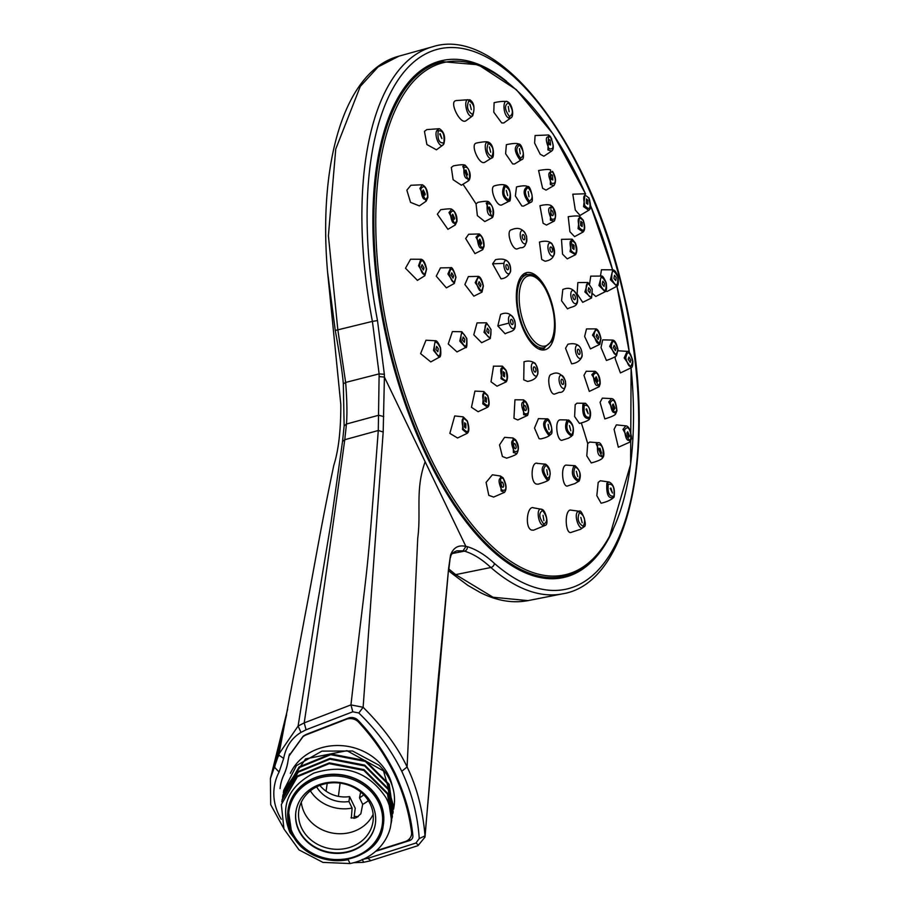 <?xml version="1.0" encoding="UTF-8"?>
<svg xmlns="http://www.w3.org/2000/svg" width="909" height="909" viewBox="0 0 909 909"><rect width="100%" height="100%" fill="white"/><g stroke="black" fill="none" stroke-linecap="round" stroke-linejoin="round"><path stroke-width="1.36" d="M353.794 862.686L363.146 862.357L369.963 860.937L418.004 845.654L424.992 837.098L425.003 835.871C422.855 810.067 416.879 787.092 407.096 766.957C397.574 746.891 382.905 727.007 363.123 707.282L350.942 704.895L304.208 722.882C317.991 631.425 331.501 537.049 344.761 439.729L346.465 424.026C347.272 413.504 346.999 399.642 345.647 382.439L337.83 329.751L328.399 235.738L335.739 149.076L360.294 86.423L378.133 66.88L398.926 56.165C345.159 70.334 317.945 161.007 327.558 271.882L335.273 330.478C339.898 355.998 342.579 373.804 343.318 383.871L344.136 425.957L342.534 441.433L331.149 521.698L319.4 592.35C313.537 624.71 305.515 680.068 298.107 726.03L279.029 753.868L270.393 778.581L287.028 711.577A64.346 56.119 13.9 0 1 287.574 709.565M278.858 754.834L279.018 753.936M281.29 819.248A58.949 52.097 9.6 0 1 279.074 772.059L283.665 758.447C285.869 746.732 291.641 738.051 300.993 732.393L306.072 729.779L304.208 722.882L298.107 726.03L300.993 732.393M306.072 729.779L352.806 711.781L350.942 704.895C370.043 538.685 365.554 597.349 378.292 430.502L379.133 373.883L372.406 321.388L335.273 330.478M398.926 56.165L432.491 46.802A281.176 124.681 -103.4 0 0 372.406 321.388L377.496 320.57A277.427 123.022 -103.4 0 1 513.369 76.276A277.427 123.022 -103.4 0 1 638.391 438.774A277.427 123.022 -103.4 0 1 494.36 563.387C485.258 554.944 476.248 549.366 467.317 546.684L465.885 546.4C458.375 544.673 453.239 547.638 450.5 555.274L448.648 568.011L425.003 835.871L419.242 838.553L415.97 843.018L367.918 858.301L370.327 860.266M527.981 600.633L562.444 593.85A281.176 124.681 -103.4 0 1 490.849 567.5L455.682 574.624L452.364 573.784L467.794 585.339L480.361 592.588C496.837 600.826 512.71 603.508 527.993 600.622L493.042 597.247L455.682 574.624L448.853 569.034M375.644 851.324L409.391 840.666A5.556 4.909 -170.4 0 0 412.879 836.53A5.556 4.909 -170.4 0 0 412.879 835.803C411.073 816.134 405.187 795.398 395.233 773.593C384.962 753.129 372.531 735.324 357.941 720.201A8.238 7.283 -170.4 0 0 348.272 718.11L307.492 733.915A21.634 19.123 -170.4 0 0 303.242 736.131L289.028 755.731L288.062 760.56L288.994 756.015L303.049 736.62A21.18 18.725 9.6 0 1 307.208 734.449L346.17 719.349A10.465 9.249 9.6 0 1 358.544 722.098C373.383 738.097 385.325 755.368 394.347 773.9C403.198 792.5 408.925 811.942 411.55 832.235A10.465 9.249 9.6 0 1 411.584 833.848A10.465 9.249 9.6 0 1 405.016 841.632L376.371 850.676M288.028 760.788A63.244 55.904 9.6 0 1 286.846 766.526A63.244 55.904 9.6 0 1 283.869 774.729A54.858 48.495 -170.4 0 0 281.279 781.842A54.858 48.495 -170.4 0 0 280.04 788.614A54.404 48.086 9.6 0 1 281.245 782.115A54.404 48.086 9.6 0 1 283.813 775.059A63.755 56.347 -170.4 0 0 286.812 766.798A63.755 56.347 -170.4 0 0 288.028 760.788A63.244 55.904 9.6 0 0 288.051 760.549M286.608 714.656L274.643 767.378L279.074 772.059M342.534 441.433L344.761 439.729L378.292 430.502L383.189 432.002L384.405 377.087L465.885 546.4L463.067 550.865L464.442 551.138L452.432 553.501M456.863 550.865L463.067 550.865M352.806 711.781L358.816 712.997C376.815 730.404 391.131 749.834 401.755 771.298L407.096 766.957L417.742 538.173C421.265 511.892 415.061 489.542 425.151 461.749M358.816 712.997L363.123 707.282L383.189 432.002M379.178 376.587L384.405 377.087L384.348 374.292L377.496 320.57M506.62 81.344A265.508 117.727 76.6 0 0 441.581 60.698A265.508 117.727 76.6 0 0 427.355 457.693A265.508 117.727 76.6 0 0 564.307 577.34A265.508 117.727 76.6 0 0 613.12 529.652M434.684 62.857A265.508 117.727 -103.4 0 1 438.252 62.63M560.467 577.113A265.508 117.727 -103.4 0 1 557.183 578.522M550.797 578.76A264.269 117.181 76.6 0 0 555.967 577.999L560.262 577.158A264.439 117.261 76.6 0 0 562.239 576.726L564.421 576.215A264.439 117.261 -103.4 0 1 406.084 403.755A264.439 117.261 -103.4 0 1 398.028 100.183A264.439 117.261 -103.4 0 1 442.183 61.664L440.001 62.176A264.439 117.261 76.6 0 0 438.047 62.687A264.439 117.261 76.6 0 0 413.8 76.776M532.265 575.477A264.439 117.261 76.6 0 0 560.262 577.158M438.047 62.687L433.82 63.869A264.269 117.181 76.6 0 0 428.866 65.516M551.524 344.034A39.655 17.578 76.6 0 0 550.32 298.516A39.655 17.578 76.6 0 0 526.572 272.655A39.655 17.578 76.6 0 0 519.948 278.427A39.655 17.578 76.6 0 0 521.164 323.945A39.655 17.578 76.6 0 0 544.9 349.806A39.655 17.578 76.6 0 0 551.524 344.034M358.157 816.725L354.226 816.293M338.421 796.352L340.102 783.138M327.229 783.376L326.058 791.16M361.134 792.398A29.474 26.054 9.6 0 1 360.509 792.773L359.521 797.807L362.68 804.363L360.862 813.771L356.771 817.418A37.383 33.042 9.6 0 1 354.68 818.145L350.999 817.725M368.338 800.636A37.28 32.951 9.6 0 1 362.68 804.363M353.965 818.339L355.214 808.26L349.601 796.602L348.954 801.522L352.113 808.078A37.28 32.951 9.6 0 1 310.367 790.83M352.113 808.078L351.34 818.111M359.521 797.807A29.474 26.054 -170.4 0 0 363.714 794.807M349.601 796.602A29.474 26.054 9.6 0 1 319.877 785.41M316.65 786.842A29.474 26.054 -170.4 0 0 348.954 801.522M301.629 828.076A37.508 33.156 9.6 0 1 298.936 809.783A37.508 33.156 9.6 0 1 331.024 782.888A37.508 33.156 9.6 0 1 370.202 803.999A37.508 33.156 9.6 0 1 372.895 822.293A37.508 33.156 9.6 0 1 340.807 849.176A37.508 33.156 9.6 0 1 301.629 828.076M375.292 824.224A40.189 35.519 9.6 0 1 340.807 852.79A40.189 35.519 9.6 0 1 298.981 830.167A40.189 35.519 9.6 0 1 296.039 810.817M298.891 830.667A40.189 35.519 -170.4 0 0 340.864 853.278A40.189 35.519 -170.4 0 0 375.247 824.474A40.189 35.519 -170.4 0 0 372.36 804.863A40.189 35.519 -170.4 0 0 330.387 782.251A40.189 35.519 -170.4 0 0 296.004 811.055A40.189 35.519 -170.4 0 0 298.891 830.667M383.28 825.19A48.222 42.621 -170.4 0 0 383.303 825.065A48.222 42.621 -170.4 0 0 379.826 801.545A48.222 42.621 -170.4 0 0 329.467 774.411A48.222 42.621 -170.4 0 0 288.198 808.976A48.222 42.621 -170.4 0 0 288.176 809.101M390.268 827.974A55.722 49.256 9.6 0 1 350.01 863.55L348.215 859.687A49.563 43.814 -170.4 0 1 300.868 846.518L290.016 832.655C279.665 806.828 287.619 786.967 313.9 773.082C344.647 763.56 368.713 771.821 386.098 797.863C391.075 807.612 392.472 817.657 390.268 827.974M390.95 824.088L391.62 820.872L387.541 794.091L363.861 770.412L329.183 763.651L297.425 776.706L281.347 804.522L283.949 828.974L299.016 849.904L322.945 862.391L350.01 863.55M281.347 804.522L297.573 775.911L329.342 762.867L364.02 769.639L387.666 793.307L391.756 820.066M283.756 790.296L296.459 765.628L321.934 751.118L352.533 750.993L378.985 765.173A55.722 49.256 9.6 0 1 393.915 807.294A55.722 49.256 9.6 0 1 393.904 807.362M392.779 813.748L393.131 811.896L389.052 785.126L365.373 761.447L330.694 754.686L298.947 767.741L282.869 795.545L282.585 797.409M392.018 818.236L392.381 816.384L388.302 789.603L364.623 765.923L329.933 759.163L298.186 772.23L282.108 800.034L281.835 801.897M393.54 809.26L393.892 807.419L383.518 770.923L346.977 750.686L305.617 758.89L283.619 791.069L283.347 792.932M282.994 794.796L299.061 766.98L330.819 753.902L365.475 760.64L389.188 784.342L393.131 811.907M282.233 799.284L298.322 771.446L330.069 758.39L364.725 765.128L388.427 788.819L392.381 816.384M544.866 347.579A39.655 17.578 -103.4 0 1 542.241 349.988M524.118 273.7A39.655 17.578 -103.4 0 1 527.55 274.666M538.844 349.033A37.508 16.635 76.6 0 0 539.287 348.942L544.093 347.795A37.508 16.635 -103.4 0 1 521.641 323.331A37.508 16.635 -103.4 0 1 520.493 280.279A37.508 16.635 -103.4 0 1 526.754 274.813C544.173 268.848 562.739 323.184 551.138 341.773L544.093 347.795M526.754 274.813L521.948 275.95A37.508 16.635 76.6 0 0 521.505 276.075M476.055 203.9L477.918 202.366C484.429 201.048 488.11 200.923 488.974 202.025L486.213 203.048L492.235 217.717L484.804 221.569L477.361 215.638L476.055 203.9A978.493 786.569 -151.4 0 0 463.045 184.334M488.985 202.025C493.246 206.638 494.553 211.558 492.905 216.797L492.258 217.694L492.894 215.694C488.406 216.592 486.52 212.683 487.247 203.957L486.213 203.048M491.065 211.888L489.451 207.025L488.917 207.434L491.065 211.888M588.18 413.697L586.6 408.834L586.044 409.232L588.18 413.697M589.68 418.583L589.861 418.265C591.611 412.879 590.191 407.902 585.589 403.335L582.919 404.437C582.078 414.788 584.385 419.413 589.827 418.333L589.691 418.572C589.396 420.083 585.987 421.708 579.453 423.446L574.613 416.538L575.192 404.687L576.942 403.198L585.476 403.289M601.542 453.137L599.963 448.217L599.372 448.626L601.542 453.137M597.588 444.933C601.815 443.853 603.633 447.614 603.019 456.204C598.736 457.136 596.929 453.375 597.588 444.933L596.19 443.91L602.553 458.011L603.019 456.204L602.917 457.466M581.317 422.935A978.493 786.569 28.6 0 1 587.725 443.603L586.794 455.898L591.282 462.954C597.69 461.215 601.44 459.568 602.553 458.011L603.031 457.307C605.758 453.841 601.258 441.524 598.406 442.717L596.19 443.91M587.725 443.603L589.657 442.058L598.406 442.717M612.461 493.019L610.882 488.031L610.257 488.44L612.461 493.019M608.257 484.292C612.882 483.497 614.779 487.44 613.95 496.121C609.371 496.939 607.473 492.996 608.257 484.292L606.848 483.281L609.11 482.02L600.36 480.759L598.202 482.395L596.827 495.666L601.088 503.211M613.95 496.121L614.166 496.825M614.007 497.155C608.61 499.439 606.223 494.803 606.848 483.281M441.899 138.611L440.161 133.634L439.695 134.032L441.899 138.611M442.967 145.031L436.445 149.815L426.9 144.554L424.458 131.362L426.866 129.589L439.365 128.692C444.115 131.691 445.626 136.748 443.899 143.861L442.967 145.031L443.887 142.758C439.263 143.554 437.365 139.611 438.195 130.93C442.785 130.112 444.683 134.055 443.887 142.758L443.649 144.167C439.911 150.53 433.127 133.475 437.354 130.089L439.445 128.726M467.635 174.892L465.965 169.983L465.465 170.381L467.635 174.892M469.419 178.596L469.18 180.005L469.419 178.596C465.192 179.664 463.385 175.903 463.988 167.324C468.271 166.381 470.078 170.142 469.419 178.596L468.544 180.811L461.397 185.209L453.125 179.709L451.307 167.483L453.398 165.87C459.761 164.665 463.658 164.438 465.078 165.177L462.817 166.358L468.544 180.811L469.43 179.698C471.282 174.642 469.828 169.801 465.078 165.177L465.238 165.233M471.339 109.671L469.987 104.308L471.339 109.671M472.635 114.5C467.476 111.296 466.237 106.694 468.93 100.706C474.055 103.865 475.282 108.466 472.635 114.5L472.18 116.113C466.84 117.954 463.056 99.376 468.237 99.717L456.17 100.581M466.169 120.636L465.635 120.931C460.227 124.328 449.126 102.228 455.625 100.729L456.102 100.592M469.623 99.695C474.066 102.274 475.1 107.637 472.714 115.784L472.18 116.113M509.12 111.75L508.279 106.421L509.12 111.75M509.517 116.545C504.609 109.819 504.222 105.262 508.37 102.887C513.244 109.546 513.63 114.091 509.517 116.545L508.801 118.136C502.666 115.17 502.438 97.911 507.881 101.91L508.529 102.297M510.847 117.92L503.813 122.942L501.688 122.931L493.792 112.193L494.11 102.672C500.052 101.388 504.518 101.058 507.529 101.706L508.426 102.217C512.596 105.103 514.199 116.784 510.847 117.92L508.801 118.136M550.081 140.145C548.195 139.622 547.991 141.1 549.468 144.565L550.547 144.974L550.081 140.145L549.184 139.668M548.922 148.576C545.014 139.35 545.536 135.543 550.502 137.145C554.388 146.281 553.865 150.087 548.922 148.576L547.922 149.94L548.604 134.975L535.094 135.521M550.229 136.339L548.604 134.975M548.616 134.987L550.331 136.441C553.786 144.451 554.206 149.337 551.581 151.11L543.855 156.223L540.196 154.235L534.617 143.077L535.094 135.532M550.434 136.6L551.763 139.134M551.581 151.11L547.922 149.94M586.271 203.093L587.805 204.275L587.85 200.207L586.487 198.969L586.271 203.093M584.839 205.718C582.533 195.401 583.885 192.913 588.918 198.242C591.225 208.468 589.861 210.956 584.839 205.718L583.589 206.673L585.055 193.776L572.795 194.185L575.317 210.093L580.09 215.433L588.737 210.263L583.589 206.673M588.839 197.753L588.964 197.878C591.055 205.116 590.986 209.24 588.737 210.263M588.975 198.082L589.714 200.287M613.905 278.438L615.779 280.608L616.2 277.518L614.507 275.302L613.905 278.438M611.814 279.268C611.45 269.439 613.427 268.655 617.756 276.893C618.143 286.653 616.166 287.449 611.814 279.268L610.382 279.711L612.78 269.837L601.474 269.757L600.485 275.893M607.019 291.516L605.701 291.05M616.813 286.255L610.382 279.711M628.164 359.123L630.198 362.361L630.835 360.316L628.983 357.032L628.164 359.123M625.744 358.044C627.38 350.192 629.676 351.215 632.653 361.123C631.039 368.94 628.744 367.906 625.744 358.044L624.199 357.919L627.13 351.34L618.063 350.794M632.755 361.191L632.289 358.862M627.13 351.34C629.073 350.829 630.982 354.146 632.846 361.327C632.846 365.361 632.3 367.52 631.198 367.781L620.415 372.929L615.291 358.987L615.177 356.692M631.198 367.781L624.199 357.919M626.88 432.866L628.892 437.093L629.517 435.99L627.699 431.741L626.88 432.866M624.494 430.037C627.88 425.355 630.153 428.048 631.312 438.104C627.96 442.774 625.687 440.092 624.494 430.037L622.96 429.4L625.846 425.855L616.416 424.867M631.494 438.433L631.38 435.854M625.949 425.878L625.846 425.855C628.937 426.196 630.823 430.457 631.505 438.661L630.176 441.979L622.96 429.4M631.448 438.842L630.176 441.979L618.336 447.251L614.075 429.355L616.382 424.867M490.678 152.246L489.383 146.951L490.678 152.246M491.837 156.564C487.042 153.882 485.872 149.508 488.303 143.417C493.121 146.235 494.291 150.61 491.837 156.564L491.905 157.848M484.986 162.154L491.917 157.848C494.064 158.905 494.78 144.815 488.644 142.293L487.315 142.27C482.69 142.849 486.645 160.143 491.383 158.166M484.77 162.279L484.577 162.359C479.248 165.211 470.203 144.883 476.055 143.156L476.884 142.997M520.232 153.882L519.425 148.621L520.232 153.882M520.596 158.155C515.982 152.144 515.608 147.815 519.493 145.145C524.118 151.28 524.482 155.621 520.596 158.155L519.891 159.745L521.902 159.484M518.8 144.031L518.755 144.008C513.824 146.463 514.199 151.712 519.891 159.745M518.755 144.008C522.732 143.633 525.243 159.791 521.88 159.507L514.494 164.006L512.631 163.915L505.62 153.723L506.37 144.679C512.835 143.304 516.96 143.088 518.755 144.008L519.493 145.145M552.422 175.187C550.547 174.664 550.343 176.119 551.808 179.55L552.865 179.971L552.422 175.187L551.547 174.71M551.32 183.129C547.582 174.71 548.082 171.074 552.831 172.233C556.547 180.766 556.035 184.391 551.32 183.129L550.331 184.493L553.899 185.561L546.036 190.117L542.593 188.277L538.594 170.54C545.093 169.358 549.081 169.165 550.581 169.96L550.331 184.493M552.342 171.312L552.649 171.528C555.933 177.198 556.353 181.88 553.899 185.561M580.601 225.352L582.112 226.534L582.158 222.5L580.828 221.273L580.601 225.352M579.328 227.682C577.033 218.126 578.329 215.751 583.214 220.569C585.464 230.182 584.169 232.556 579.328 227.682L578.09 228.648L583.089 232.022L574.59 236.635L569.92 231.738L568.227 216.694C574.022 215.853 577.806 215.728 579.578 216.319L578.09 228.648M602.224 284.301L604.076 286.46L604.496 283.403L602.826 281.199L602.224 284.301M600.372 285.051C599.86 275.802 601.747 275.052 606.03 282.79C606.473 292.028 604.587 292.778 600.372 285.051L598.94 285.483L605.11 291.732M592.804 293.834L595.793 296.459L605.064 291.778C606.553 291.334 606.928 288.301 606.178 282.699C604.008 277.665 602.406 275.461 601.36 276.063L598.94 285.483M589.623 283.835L590.736 276.154L601.36 276.063M613.382 347.443L615.404 350.647L616.018 348.613L614.177 345.375L613.382 347.443M611.223 346.477C612.586 338.955 614.779 339.943 617.813 349.408C616.37 356.873 614.177 355.896 611.223 346.477L609.7 346.352L616.472 355.726C615.2 356.987 611.848 358.566 606.417 360.464L601.019 347.579L602.701 339.864L612.598 340.08L609.7 346.352M612.382 405.141L614.37 409.311L614.984 408.221L613.177 404.016L612.382 405.141M610.257 402.619C613.28 397.972 615.438 400.539 616.745 410.311C613.655 414.856 611.496 412.288 610.257 402.619L608.735 401.983L615.586 414.095C614.689 415.368 611.109 416.981 604.826 418.924L600.076 402.335L602.36 398.131M615.586 414.095L616.938 410.868C616.234 402.948 614.45 398.858 611.587 398.608L608.735 401.983M507.677 195.56L506.279 190.367L507.677 195.56M509.233 201.014C510.881 203.071 511.869 188.118 506.029 185.413L504.336 185.231C501.143 192.435 502.529 197.867 508.506 201.525L501.904 204.855C496.768 207.695 488.701 187.527 494.405 185.845L495.087 185.709M528.981 196.742L528.209 191.538L528.981 196.742M516.505 186.936C521.925 185.663 525.538 185.481 527.322 186.39L527.584 186.515C522.652 189.504 523.039 194.878 528.743 202.65L531.026 202.173M530.981 202.218L523.493 206.116L521.834 205.968L515.369 195.958L516.505 186.947M551.752 215.251C553.604 215.785 553.808 214.354 552.342 210.945C550.49 210.399 550.286 211.842 551.752 215.251L552.774 215.683M552.342 210.945L551.502 210.468M552.422 206.707L552.808 207.582C556.672 216.547 556.149 220.33 551.24 218.921C547.388 209.979 547.911 206.195 552.808 207.582L551.081 205.536C548.741 204.377 545.036 204.457 539.946 205.752L543.116 223.273L546.457 225.068L554.331 221.012M554.365 220.978C556.422 215.967 555.842 211.263 552.638 206.888L551.047 205.514L550.365 220.217L554.274 221.069M572.511 248.271L573.988 249.452L574.045 245.453L572.727 244.226L572.511 248.271M575.067 242.726L575.238 243.26C577.556 253.327 576.204 255.804 571.193 250.668C568.886 240.612 570.227 238.135 575.238 243.26L572.125 239.158L570.068 251.577L575.545 254.702L567.25 258.872L562.535 254.145L561.489 239.34L572.125 239.158M588.1 290.766L589.918 292.914L590.339 289.869L588.68 287.687L588.1 290.766M582.703 302.345L577.113 293.902L577.84 282.585L587.907 282.483L584.873 291.937L591.543 297.982L582.692 302.345M596.145 336.285L598.133 339.466L598.747 337.444L596.918 334.228L596.145 336.285M596.043 328.91L592.52 335.16L599.838 344.341L600.769 338.353C599.224 346.102 596.94 345.079 593.918 335.296C595.463 327.547 597.747 328.558 600.769 338.353L600.849 338.75M599.849 344.318L590.441 348.886L584.635 336.466L586.51 328.91L595.986 328.888M595.418 377.883L597.395 382.007L597.986 380.928L596.19 376.769L595.418 377.883M595.225 371.349L591.827 374.667L599.179 386.7M595.247 371.361C598.645 373.701 600.281 377.86 600.179 383.848L599.19 386.677L589.305 391.415L583.964 375.372L586.203 371.27L595.134 371.315M599.201 386.655L599.985 383.291C596.724 387.973 594.463 385.302 593.225 375.292C596.486 370.611 598.747 373.281 599.985 383.291L600.054 384.132M522.834 234.613A2.682 1.193 76.6 0 0 522.414 237.635A2.682 1.193 76.6 0 0 524.22 239.771A2.682 1.193 76.6 0 0 524.232 239.771A2.682 1.193 76.6 0 0 524.675 236.919A2.682 1.193 76.6 0 0 522.993 234.579A2.682 1.193 76.6 0 0 522.834 234.613M511.585 229.727L511.131 229.841C505.574 231.534 512.585 251.486 517.653 248.736L520.448 247.714C524.675 248.168 526.743 244.441 526.652 236.522C523.709 228.977 518.687 226.705 511.585 229.727L511.642 229.716M551.536 247.43A2.682 1.193 76.6 0 0 550.718 246.953A2.682 1.193 76.6 0 0 549.934 248.816A2.682 1.193 76.6 0 0 550.945 251.713A2.682 1.193 76.6 0 0 551.956 252.157A2.682 1.193 76.6 0 0 552.536 250.134A2.682 1.193 76.6 0 0 551.536 247.43M541.719 259.485L539.457 242.078C544.832 240.567 548.968 241.044 551.877 243.521C556.422 253.895 554.16 259.792 545.105 261.224L541.719 259.485M575.215 296.629A2.682 1.193 76.6 0 0 573.579 294.448A2.682 1.193 76.6 0 0 572.988 297.516A2.682 1.193 76.6 0 0 574.806 299.652A2.682 1.193 76.6 0 0 575.215 296.629M576.92 295.948A6.783 3.011 -103.4 0 1 575.863 303.606A6.783 3.011 -103.4 0 1 571.284 298.197A6.783 3.011 -103.4 0 1 572.352 290.539A6.783 3.011 -103.4 0 1 576.92 295.948L577.09 295.857C579.556 307.662 572.806 305.799 567.489 308.878L561.557 300.72L562.796 289.517C569.307 286.721 574.079 288.846 577.09 295.857L576.897 295.868M579.987 353.374A2.682 1.193 76.6 0 0 579.544 350.624A2.682 1.193 76.6 0 0 578.181 349.238A2.682 1.193 76.6 0 0 577.431 350.351A2.682 1.193 76.6 0 0 577.954 353.271A2.682 1.193 76.6 0 0 579.419 354.43A2.682 1.193 76.6 0 0 579.987 353.374M565.557 348.272L567.92 344.227C577.488 342.193 582.226 346.181 582.146 356.169C580.544 360.543 577.033 363.089 571.613 363.827L565.557 348.272M406.857 190.186L410.879 185.277L422.31 184.754L419.901 188.402L426.139 201.207L419.356 205.9L410.55 202.366L406.857 190.186M427.662 197.014C424.276 201.696 422.003 199.003 420.833 188.947C424.185 184.277 426.457 186.97 427.662 197.014L427.525 198.048L427.662 197.014M425.264 194.185L423.344 189.947L422.628 191.06L424.753 195.242L425.264 194.185M437.343 214.194L440.729 209.706C447.364 208.763 451.034 208.604 451.728 209.218L448.978 212.604L455.329 224.932L447.921 229.318L437.343 214.194M456.761 220.91C453.727 225.557 451.568 222.989 450.262 213.217C453.352 208.672 455.523 211.229 456.761 220.91L456.636 221.932M454.625 218.376L452.75 214.183L452.023 215.308L454.08 219.444L454.625 218.376M482.679 249.714L474.975 253.634L465.681 238.544L468.658 234.261L479.259 233.954L475.986 237.249L482.724 249.668M481.679 243.237L479.872 239.09L479.111 240.203L481.122 244.305L481.679 243.237M492.598 263.849L495.507 259.679C506.086 257.497 511.131 261.44 510.619 271.496C508.586 276.006 505.381 278.449 501.018 278.836L492.598 263.849L503.95 263.349A6.783 3.011 -103.4 0 1 507.926 261.758A6.783 3.011 -103.4 0 1 510.415 271.007A6.783 3.011 -103.4 0 1 506.427 272.598A6.783 3.011 -103.4 0 1 503.95 263.349M505.904 265.667A2.682 1.193 76.6 0 0 506.427 268.598A2.682 1.193 76.6 0 0 507.881 269.757A2.682 1.193 76.6 0 0 508.461 268.689A2.682 1.193 76.6 0 0 508.017 265.939A2.682 1.193 76.6 0 0 506.654 264.564A2.682 1.193 76.6 0 0 505.904 265.667M579.408 511.267L570.102 510.017C564.057 511.653 565.523 535.481 571.5 532.265L580.601 529.277L584.033 526.822C588.1 525.822 581.226 508.449 579.408 511.267L578.306 511.335C573.079 513.744 579.078 531.333 583.112 527.527L584.021 526.822M579.51 512.551C584.669 515.755 585.907 520.357 583.214 526.345C578.101 523.186 576.863 518.584 579.51 512.551L578.306 511.335M580.817 517.391L582.18 522.743L580.817 517.391M575.056 465.692L573.977 465.749C570.863 472.816 572.352 478.077 578.419 481.554L579.169 480.997C581.51 475.237 580.135 470.135 575.056 465.692L565.864 465.09C560.16 466.601 562.603 488.94 568.057 485.804L574.852 483.599L579.215 480.952M575.181 466.965C579.965 469.635 581.135 474.021 578.703 480.111C573.897 477.293 572.715 472.907 575.181 466.965L573.977 465.749M576.34 471.282L577.715 476.555L576.34 471.282M560.149 419.833L559.66 419.958C554.126 421.356 557.319 442.99 562.66 440.036L568.5 438.206L571.704 436.15C565.614 432.559 564.103 427.162 567.148 419.947L560.239 419.822M569.432 425.56L570.829 430.764L569.432 425.56M551.831 374.178L551.365 374.303C545.911 375.701 549.979 396.733 555.16 393.847L559.285 392.37C563.512 392.813 565.58 389.086 565.489 381.178C561.887 373.724 557.342 371.383 551.831 374.178L551.933 374.167M563.057 384.427A2.682 1.193 76.6 0 0 563.069 384.427A2.682 1.193 76.6 0 0 563.523 381.575A2.682 1.193 76.6 0 0 561.842 379.223A2.682 1.193 76.6 0 0 561.671 379.258A2.682 1.193 76.6 0 0 561.251 382.291A2.682 1.193 76.6 0 0 563.057 384.427M547.752 419.992C552.558 426.469 552.945 430.991 548.888 433.536C544.071 427.037 543.696 422.526 547.752 419.992L546.911 418.822C542.116 421.821 542.639 427.162 548.457 434.866L550.877 434.195C549.388 436.184 546.014 437.752 540.753 438.899L539.105 438.729L534.503 428.048L538.458 418.629M550.877 434.195C553.786 434.241 550.377 417.867 547.002 418.856L538.378 418.629M548.116 424.378L549.036 429.559L548.116 424.378M546.423 465.374C551.036 471.373 551.399 475.714 547.513 478.384C542.9 472.248 542.525 467.908 546.423 465.374L545.48 464.169C540.673 467.078 541.173 472.294 546.979 479.816L549.059 479.509C548.366 480.736 544.718 482.304 538.117 484.19L536.31 484.043C529.788 482.077 531.333 459.886 537.81 463.545M549.184 479.373L549.059 479.509C551.149 472.339 550.025 467.249 545.673 464.238L536.867 463.306M546.775 469.646L547.661 474.884L546.775 469.646M543.775 524.163C538.912 517.505 538.526 512.96 542.639 510.517C547.536 517.232 547.922 521.789 543.775 524.163L543.468 525.334L545.468 525.266L533.572 530.186L531.515 530.061C524.413 527.72 527.175 504.154 534.06 508.029M543.468 525.334C538.412 525.47 535.549 506.892 541.684 509.313L533.367 507.801M541.253 509.154L542.639 510.517M541.889 509.381C545.548 509.654 549.047 524.198 545.468 525.266L545.582 525.129M543.037 515.301L543.9 520.63L543.037 515.301M488.792 495.337L486.099 482.395L492.383 474.782L500.45 476.009L501.12 490.905L504.472 492.371L493.621 497.075L488.792 495.337M503.234 478.486C507.142 487.701 506.608 491.508 501.654 489.917C497.757 480.781 498.291 476.964 503.234 478.486L502.563 477.509M502.677 482.486C500.791 481.975 500.586 483.44 502.063 486.917C503.95 487.429 504.154 485.963 502.677 482.486L501.916 482.009M502.063 486.917L503.029 487.372M502.393 456.477L499.53 444.921L504.552 437.354L513.04 437.99L513.392 452.512L516.914 453.602C516.142 454.727 512.71 456.25 506.608 458.159L502.393 456.477M515.687 440.399L515.028 439.422L515.687 440.399C519.437 448.819 518.925 452.455 514.187 451.284C510.472 442.763 510.972 439.138 515.687 440.399L513.04 437.99L515.517 439.695C518.766 444.387 519.232 449.023 516.914 453.602M515.198 443.967C513.324 443.444 513.119 444.899 514.596 448.33C516.46 448.853 516.664 447.398 515.198 443.967L514.414 443.49M514.596 448.33L515.573 448.785M513.949 418.276L514.948 399.79L523.482 399.846L523.618 414.674L527.55 415.413L517.789 419.969L513.949 418.276M525.856 402.198L525.288 401.244L525.856 402.198C529.72 411.152 529.197 414.936 524.288 413.538C520.437 404.573 520.959 400.801 525.856 402.198L523.527 399.869M525.357 405.88C523.493 405.334 523.3 406.777 524.754 410.186C526.618 410.72 526.811 409.289 525.357 405.88L524.55 405.391M524.754 410.186L525.754 410.629M523.959 361.816C528.095 360.475 531.867 361.009 535.276 363.407C540.287 373.622 537.708 379.632 527.527 381.439L523.732 379.814L524.038 361.805M534.344 371.611A2.682 1.193 76.6 0 0 535.356 372.042A2.682 1.193 76.6 0 0 535.935 370.031A2.682 1.193 76.6 0 0 534.935 367.327A2.682 1.193 76.6 0 0 534.117 366.85A2.682 1.193 76.6 0 0 533.333 368.702A2.682 1.193 76.6 0 0 534.344 371.611M502.416 366.191L500.973 378.655L506.268 381.825L497.007 386.2L491.008 381.791L493.553 366.145M506.268 381.825L506.313 381.78C508.017 378.599 507.904 374.713 505.949 370.088L502.438 366.191M504.597 372.86L503.313 371.633L503.063 375.678L504.529 376.86L504.597 372.86M471.476 407.289L474.93 391.097L483.815 391.54L482.781 403.812L487.599 407.255L478.123 411.72L471.476 407.289M487.678 395.835C489.974 405.391 488.678 407.766 483.793 402.96C481.543 393.336 482.838 390.961 487.678 395.835L487.269 395.267L487.678 395.835M486.406 398.176L485.122 396.938L484.849 401.017L486.326 402.221L486.406 398.176M449.853 433.388L454.716 415.924L463.204 416.856L462.522 429.491L467.158 433.366L457.545 438.002L449.853 433.388M467.306 421.344C469.623 431.65 468.26 434.138 463.238 428.809C460.931 418.583 462.283 416.095 467.306 421.344L466.896 420.776L467.306 421.344M465.885 423.958L464.613 422.719L464.306 426.855L465.783 428.059L465.885 423.958M420.606 353.635L425.991 340.216L435.241 340.727L433.525 350.442L439.172 357.294L430.786 361.918L420.606 353.635M440.331 347.783C440.695 357.612 438.717 358.407 434.388 350.158C434.013 340.398 435.99 339.602 440.331 347.783L440.331 347.783M438.252 348.613L436.581 346.397L435.945 349.533L437.82 351.715L438.252 348.613M448.251 343.966L452.398 331.58L461.863 331.74L459.784 341.114L465.624 347.511L456.977 351.919L448.251 343.966M466.635 338.478C467.146 347.715 465.26 348.465 460.977 340.739C460.533 331.501 462.42 330.74 466.635 338.478L466.635 338.478M464.783 339.216L463.124 337.012L462.511 340.125L464.363 342.284L464.783 339.216M481.645 342.716L473.782 334.819L477.043 322.911L486.497 322.786L483.974 332.285L490.315 338.478M490.337 338.443L491.065 329.512L486.497 322.786M489.008 330.353L487.372 328.172L486.769 331.251L488.599 333.398L489.008 330.353M497.825 325.956L500.632 314.389C506.972 311.628 511.687 313.753 514.767 320.752C517.221 332.569 510.528 330.683 505.143 333.785L497.825 325.956L508.972 323.093A6.783 3.011 -103.4 0 1 510.029 315.434A6.783 3.011 -103.4 0 1 514.596 320.843A6.783 3.011 -103.4 0 1 513.54 328.501A6.783 3.011 -103.4 0 1 508.972 323.093M510.676 322.411A2.682 1.193 76.6 0 0 512.494 324.547A2.682 1.193 76.6 0 0 512.892 321.525A2.682 1.193 76.6 0 0 511.256 319.343A2.682 1.193 76.6 0 0 510.676 322.411M481.986 292.141L473.85 296.186L464.885 284.517L468.351 276.586L478.395 276.37L475.191 282.631L481.986 292.141L483.383 286.028C482.168 280.199 480.531 276.995 478.486 276.404L478.395 276.37M480.963 284.847L479.134 281.631L478.361 283.676L480.384 286.846L480.963 284.847M450.648 267.723L447.91 273.973L454.295 283.472L446.376 287.869L436.263 276.166L440.479 267.871M455.784 277.052C454.42 284.562 452.228 283.585 449.205 274.109C450.637 266.644 452.83 267.632 455.784 277.052L455.784 277.052M453.625 276.086L451.75 272.836L450.989 274.904L453.046 278.097L453.625 276.086M417.447 280.358L405.505 268.246L410.584 259.213L421.072 259.27M419.503 265.928C421.106 258.122 423.412 259.145 426.412 269.007C424.776 276.87 422.469 275.836 419.503 265.928L418.56 265.78L420.867 259.213C423.424 259.531 425.344 262.86 426.605 269.212L424.855 275.7M418.56 265.78L424.787 275.757L417.379 280.404M423.992 267.928L422.083 264.655L421.31 266.735L423.424 269.95L423.992 267.928M367.918 858.301L362.157 859.494L363.407 861.709M283.665 758.447L278.813 755.038L278.597 756.186M383.746 416.572L378.678 415.254L346.465 424.026L344.136 425.957M384.348 374.292L379.133 373.883L345.647 382.439L343.318 383.871M401.755 771.298C411.868 792.943 417.697 815.362 419.242 838.553M290.346 773.32A53.586 47.359 9.6 0 1 339.182 745.528A53.586 47.359 9.6 0 1 388.779 775.854A53.586 47.359 9.6 0 1 392.256 785.955M409.391 840.666L409.652 838.587M411.891 827.769L411.55 832.235M394.506 772.082L394.347 773.9M358.544 722.098L358.669 720.951M494.36 563.387A3.75 2.852 131.1 0 1 490.849 567.5C481.838 559.16 473.032 553.695 464.442 551.138A3.75 3.284 -77.4 0 0 467.317 546.684M415.97 843.018L418.367 844.995M425.003 837.098L437.945 682.045L448.648 568.011M448.83 569.318L450.5 555.274M631.073 367.884A263.258 116.738 -103.4 0 1 609.462 536.401A263.258 116.738 -103.4 0 1 429.707 456.113A263.258 116.738 -103.4 0 1 399.846 100.831A263.258 116.738 -103.4 0 1 585.544 193.958M590.6 205.718A263.258 116.738 -103.4 0 1 612.598 269.803L590.6 205.639M616.904 286.165A263.258 116.738 -103.4 0 1 629.358 352.612L616.927 286.142M373.156 814.328A37.508 33.156 9.6 0 1 338.966 833.735A37.508 33.156 9.6 0 1 304.265 812.51A37.508 33.156 9.6 0 1 301.311 802.17M292.528 832.894A47.154 41.678 -170.4 0 0 354.396 856.767A47.154 41.678 -170.4 0 0 378.723 802.636A47.154 41.678 -170.4 0 0 316.855 778.763A47.154 41.678 -170.4 0 0 292.528 832.894M379.792 801.795A48.222 42.621 9.6 0 1 383.257 825.315A48.222 42.621 9.6 0 1 342 859.891A48.222 42.621 9.6 0 1 291.63 832.746A48.222 42.621 9.6 0 1 288.164 809.226A48.222 42.621 9.6 0 1 329.422 774.65A48.222 42.621 9.6 0 1 379.792 801.795M522.459 281.142A36.065 15.998 -103.4 0 1 547.093 292.141A36.065 15.998 -103.4 0 1 551.184 340.807A36.065 15.998 76.6 0 1 526.561 329.808A36.065 15.998 76.6 0 1 522.459 281.142M487.247 203.957C491.746 203.071 493.632 206.979 492.894 215.694M584.203 405.425C588.702 404.528 590.577 408.448 589.85 417.163C585.362 418.06 583.476 414.14 584.203 405.425L582.919 404.437M589.85 417.163L589.827 418.333M443.887 142.758L443.649 144.167M438.195 130.93L437.354 130.089M463.988 167.324L462.817 166.358M468.93 100.706L468.237 99.717M508.37 102.887L507.881 101.91M488.303 143.417L487.315 142.27M616.745 410.311L616.756 411.22L616.745 410.311M508.87 200.003C503.825 196.98 502.609 192.424 505.188 186.322C510.233 189.345 511.46 193.912 508.87 200.003L508.506 201.525M505.188 186.322L504.336 185.231M529.356 201.128C524.538 194.651 524.163 190.14 528.22 187.595C533.026 194.083 533.413 198.594 529.356 201.128L528.743 202.65M528.22 187.595L527.584 186.515M551.24 218.921L550.365 220.217M571.193 250.668L570.068 251.577M586.18 291.528C585.76 281.892 587.725 281.108 592.077 289.176C592.498 298.822 590.532 299.606 586.18 291.528L584.873 291.937M593.918 335.296L592.52 335.16M593.225 375.292L591.827 374.667M525.277 243.726A6.783 3.011 -103.4 0 1 520.709 238.317A6.783 3.011 -103.4 0 1 521.766 230.659A6.783 3.011 -103.4 0 1 526.334 236.067A6.783 3.011 -103.4 0 1 525.277 243.726M550.49 254.986A6.783 3.011 -103.4 0 1 548.013 245.748A6.783 3.011 -103.4 0 1 551.99 244.157A6.783 3.011 -103.4 0 1 554.479 253.395A6.783 3.011 -103.4 0 1 550.49 254.986M575.477 348.033A6.783 3.011 -103.4 0 1 579.453 346.443A6.783 3.011 -103.4 0 1 581.942 355.68A6.783 3.011 -103.4 0 1 577.954 357.271A6.783 3.011 -103.4 0 1 575.477 348.033M420.833 188.947L419.901 188.402M450.262 213.217L448.978 212.604M477.111 237.828C480.384 233.158 482.634 235.829 483.872 245.839L483.827 246.805L483.872 245.839C480.611 250.52 478.361 247.85 477.111 237.828L475.986 237.249M583.214 526.345L583.112 527.527M578.703 480.111L578.419 481.554M568.239 421.128C573.272 424.151 574.499 428.707 571.909 434.809C566.875 431.775 565.648 427.219 568.239 421.128L567.148 419.947M571.909 434.809L571.704 436.15M564.114 388.382A6.783 3.011 -103.4 0 1 559.546 382.973A6.783 3.011 -103.4 0 1 560.603 375.315A6.783 3.011 -103.4 0 1 565.182 380.723A6.783 3.011 -103.4 0 1 564.114 388.382M548.888 433.536L548.457 434.866M547.513 478.384L546.979 479.816M501.654 489.917L501.12 490.905M514.187 451.284L513.392 452.512M524.288 413.538L523.618 414.674M533.89 374.883A6.783 3.011 -103.4 0 1 531.413 365.634A6.783 3.011 -103.4 0 1 535.39 364.043A6.783 3.011 -103.4 0 1 537.878 373.292A6.783 3.011 -103.4 0 1 533.89 374.883M501.87 377.871C499.552 367.793 500.893 365.327 505.904 370.452L505.586 369.895L505.904 370.452C508.222 380.519 506.87 382.984 501.87 377.871L500.973 378.655M483.793 402.96L482.781 403.812M463.238 428.809L462.522 429.491M434.388 350.158L433.525 350.442M460.977 340.739L459.784 341.114M485.02 331.944C484.611 322.309 486.576 321.513 490.917 329.592L490.917 329.592C491.337 339.227 489.372 340.011 485.02 331.944L483.974 332.285M476.327 282.779C477.873 275.029 480.157 276.041 483.179 285.835L483.179 285.835C481.645 293.584 479.361 292.562 476.327 282.779L475.191 282.631M449.205 274.109L447.91 273.973M327.558 271.882L340.818 404.55C340.886 430.162 338.546 450.398 333.819 465.238C320.684 527.697 313.503 571.5 305.867 611.041L279.029 753.868M452.58 573.977L448.705 570.75M286.846 766.526L287.289 764.889M411.993 828.451L411.584 833.848M289.528 754.004L288.994 756.015M281.79 780.081L281.245 782.115M283.699 828.338L270.7 804.692L270.393 778.581M287.028 711.577L287.596 709.44M562.444 593.85C632.073 583.055 658.957 439.649 623.824 293.982C590.861 145.213 500.654 24.611 432.491 46.802M450.569 557.331C450.807 554.354 452.932 552.195 456.943 550.854M564.421 576.215C582.555 571.716 597.531 558.694 609.348 537.128L630.619 464.34L631.107 367.861M585.601 193.981L553.092 133.987L516.357 89.684L478.373 64.8L442.183 61.664M288.198 808.976L291.641 832.871C307.787 872.345 378.973 866.527 383.257 825.315L383.303 825.065M283.756 790.285L283.619 791.069M282.994 794.773L282.869 795.557M282.233 799.25L282.108 800.034M391.745 820.088L391.62 820.872M601.088 503.222C606.928 501.893 611.223 499.905 613.95 497.246L614.109 496.928C615.12 489.031 613.45 484.054 609.11 482.02M472.714 115.784L466.09 120.681M606.985 291.528L616.677 286.369C618.279 286.301 618.688 283.119 617.915 276.813C616.313 272.177 614.598 269.859 612.78 269.837M488.644 142.293C487.247 141.418 483.179 141.668 476.452 143.043M583.089 232.022C585.135 230.113 585.191 226.182 583.26 220.205L579.578 216.319M616.472 355.726L618.006 349.613C616.62 343.363 614.814 340.182 612.598 340.08M611.575 398.596L602.326 398.131M506.052 185.425C503.745 184.254 499.973 184.357 494.723 185.754M531.049 202.15C534.526 202.037 530.299 184.709 527.879 186.663M575.613 254.611C577.374 251.691 577.26 247.782 575.283 242.896L572.136 239.169M591.589 297.925L592.225 289.096L587.953 282.506M599.86 344.306L600.974 338.546C599.61 332.501 597.986 329.297 596.077 328.922M422.31 184.754C426.094 186.709 427.934 190.981 427.844 197.571L426.139 201.207M451.728 209.229C455.5 211.672 457.238 215.751 456.943 221.455L455.341 224.932M479.316 233.977C482.588 236.42 484.167 240.555 484.065 246.396L482.747 249.645M572.681 435.309C574.397 428.423 573.011 423.321 568.534 419.969M545.673 464.238L545.07 464.033M500.45 476.009L503.063 477.782C506.518 484.292 506.983 489.156 504.472 492.371M523.55 399.88L525.686 401.494C528.822 405.789 529.447 410.413 527.572 415.39M502.336 366.157L493.405 366.168M483.815 391.54L487.724 395.472C489.656 401.914 489.61 405.834 487.599 407.255M463.204 416.856L467.351 420.981C469.408 427.741 469.339 431.877 467.158 433.366M435.241 340.727C436.729 340.443 438.479 342.761 440.479 347.704C441.195 354.021 440.763 357.226 439.172 357.294M461.863 331.74L466.794 338.387C467.169 345.42 466.783 348.454 465.624 347.511M490.269 338.534L481.577 342.738M454.295 283.472L455.977 277.245C453.761 269.905 451.955 266.723 450.591 267.712L440.376 267.882"/></g></svg>
